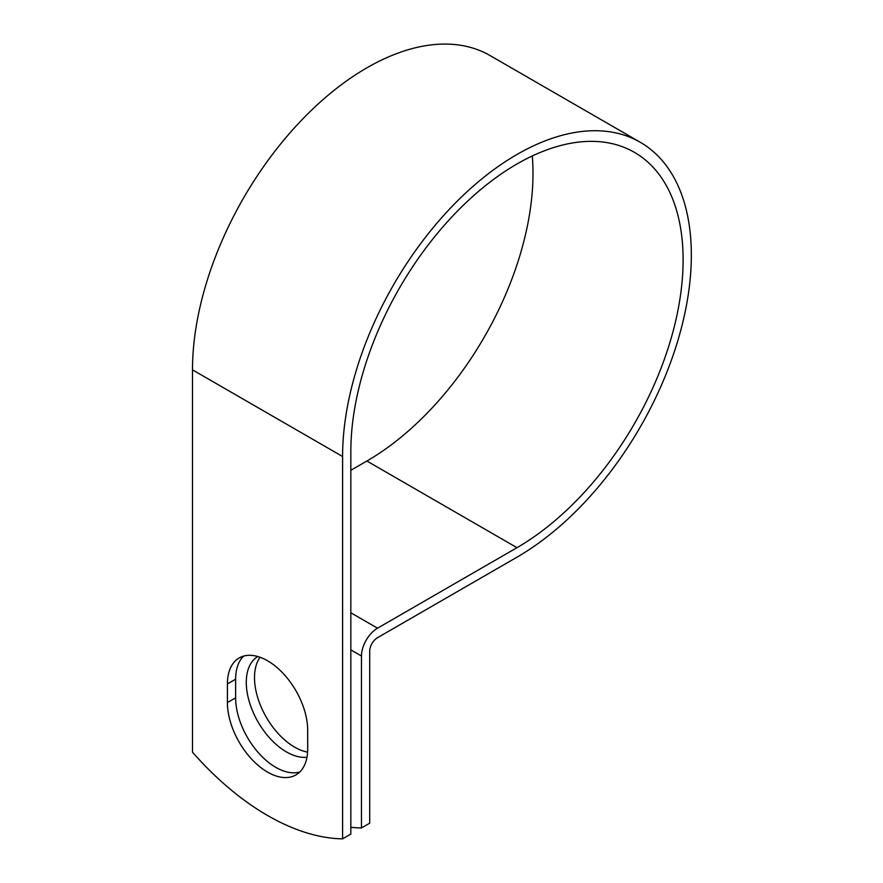 <?xml version="1.0" encoding="UTF-8"?>
<svg xmlns="http://www.w3.org/2000/svg" width="883" height="883" viewBox="0 0 883 883"><rect width="100%" height="100%" fill="white"/><g stroke="black" fill="none" stroke-linecap="round" stroke-linejoin="round"><path stroke-width="1.32" d="M267.549 772.106A56.766 32.77 -120 0 0 295.926 774.921A56.766 32.77 -120 0 0 307.692 748.927L307.692 730.307A56.766 32.77 -120 0 0 282.913 673.177A56.766 32.77 -120 0 0 239.161 657.967A56.766 32.77 -120 0 0 227.406 683.961L227.406 702.581A56.766 32.77 -120 0 0 267.549 772.106M243.587 656.113A56.766 32.77 -120 0 0 235.64 679.204L235.64 697.824A56.766 32.77 -120 0 0 275.783 767.349A56.766 32.77 -120 0 0 299.745 772.018M307.593 752.139A56.766 32.77 60 0 1 294.646 747.15A56.766 32.77 60 0 1 259.79 703.652A56.766 32.77 60 0 1 260.077 657.283M306.975 757.228A56.766 32.77 60 0 1 286.412 751.897A56.766 32.77 60 0 1 249.403 702.106A56.766 32.77 60 0 1 257.781 656.533M350.827 827.283A242.593 140.066 -120 0 0 361.467 827.956L361.467 656.003A22.704 13.113 -60 0 1 377.527 628.188L516.974 547.681A234.955 135.651 120 0 0 670.462 340.639A234.955 135.651 120 0 0 634.447 152.362A234.955 135.651 120 0 0 453.387 215.309A234.955 135.651 120 0 0 350.827 451.754L350.827 834.093L342.593 838.85A242.593 140.066 60 0 1 192.494 752.195L192.494 369.856A246.6 142.373 120 0 1 300.143 121.688A246.6 142.373 120 0 1 490.164 55.618L640.263 142.273A246.6 142.373 120 0 0 450.242 208.344A246.6 142.373 120 0 0 342.593 456.511L342.593 838.85M361.467 827.956L369.701 823.199L369.701 651.246A11.06 6.391 -60 0 1 377.527 637.692L516.974 557.184A246.6 142.373 120 0 0 678.067 339.878A246.6 142.373 120 0 0 640.263 142.273M350.827 470.286L366.875 461.025A234.955 135.651 120 0 0 532.294 155.971M361.467 656.003L350.827 649.855M342.593 456.511L192.494 369.856M516.974 547.681L366.875 461.025M377.527 628.188L350.827 612.78M235.64 679.204L227.406 683.961M235.64 697.824L227.406 702.581"/></g></svg>
